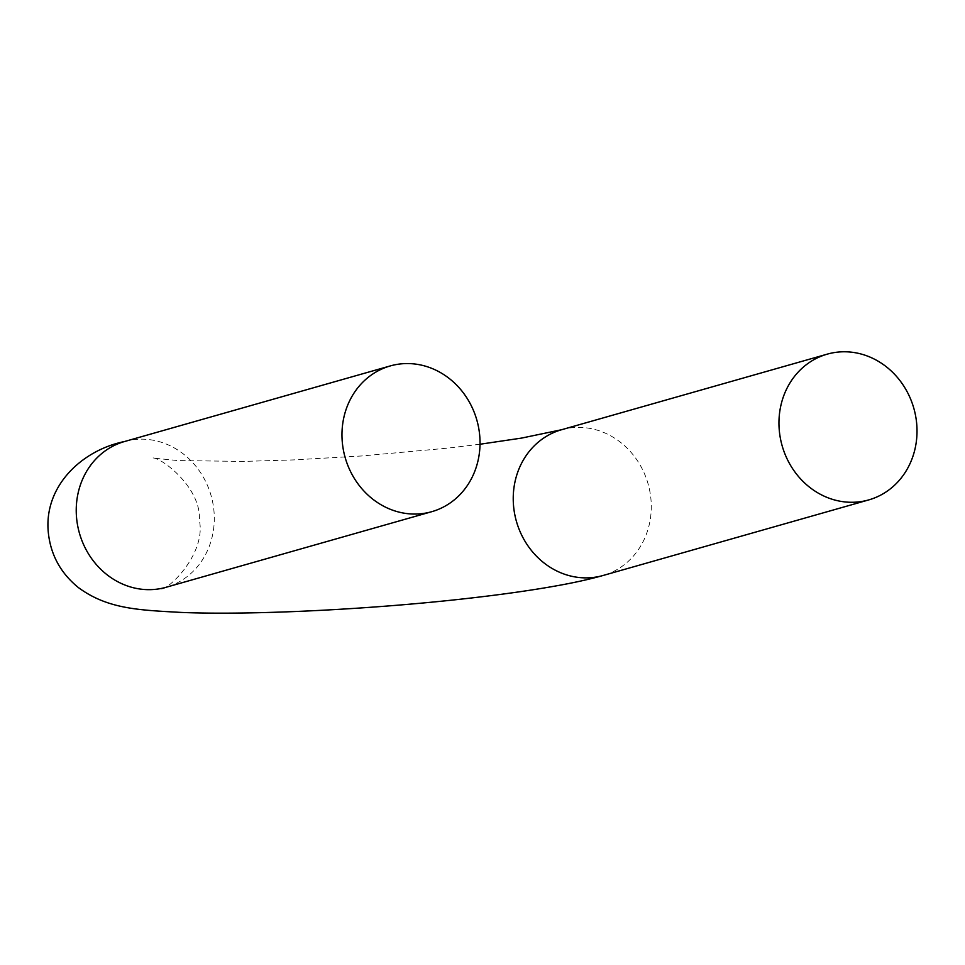 <?xml version="1.0" encoding="UTF-8"?>
<svg xmlns="http://www.w3.org/2000/svg" width="965" height="965" viewBox="0 0 965 965"><rect width="100%" height="100%" fill="white"/><g stroke="black" fill="none" stroke-linecap="round" stroke-linejoin="round"><path stroke-width="0.72" stroke-dasharray="4.83 3.62" d="M561.521 429.751A75.777 68.455 -105.9 0 1 648.094 483.899A75.777 68.455 -105.9 0 1 602.98 575.514M124.533 441.524A75.777 68.455 -105.9 0 1 214.085 512.56A75.777 68.455 -105.9 0 1 166.004 587.299M480.015 444.238L448.074 448.098L361.875 455.963L293.396 459.919L243.518 461.415L178.103 460.582L152.325 458.025C159.708 456.276 201.564 486.963 199.369 520.304C206.293 552.993 169.249 589.338 161.686 588.65"/><path stroke-width="1.45" d="M779.165 428.894A75.777 68.455 -105.9 0 1 827.258 354.143A75.777 68.455 -105.9 0 1 913.831 408.304A75.777 68.455 -105.9 0 1 868.717 499.918A75.777 68.455 -105.9 0 1 779.165 428.894M479.822 436.952A75.777 68.455 74.1 0 0 390.27 365.928A75.777 68.455 74.1 0 0 345.156 457.543A75.777 68.455 74.1 0 0 431.741 511.691A75.777 68.455 74.1 0 0 479.822 436.952M868.717 499.918L602.98 575.514A75.777 68.455 -105.9 0 1 513.44 504.49A75.777 68.455 -105.9 0 1 561.521 429.751L827.258 354.143M161.686 588.65L166.004 587.299A75.777 68.455 -105.9 0 1 79.42 533.138A75.777 68.455 -105.9 0 1 124.533 441.524C81.916 450.173 44.004 486.01 48.25 531.824C50.409 554.368 60.433 572.933 78.298 587.504C107.754 609.217 138.996 610.061 181.444 612.437C254.121 615.381 375.494 609.144 472.271 597.878C504.828 594.126 533.44 590.013 558.108 585.538C575.261 582.45 590.218 579.109 602.98 575.514M480.015 444.238L521.51 438.098L561.521 429.751M166.004 587.299L431.741 511.691M124.533 441.524L390.27 365.928"/></g></svg>
